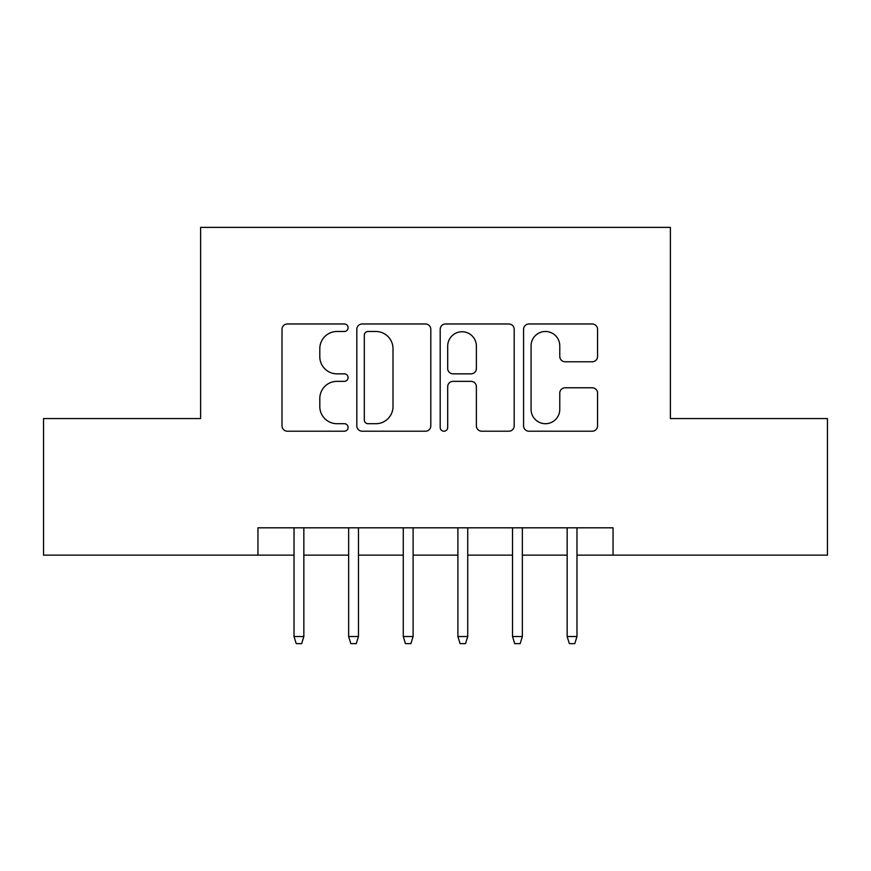 <?xml version="1.0" encoding="UTF-8"?>
<svg xmlns="http://www.w3.org/2000/svg" width="871" height="871" viewBox="0 0 871 871"><rect width="100%" height="100%" fill="white"/><g stroke="black" fill="none" stroke-linecap="round" stroke-linejoin="round"><path stroke-width="1.31" d="M348.095 327.725A3.756 3.756 0 0 0 344.35 323.979L287.376 323.979A5.357 5.357 0 0 0 282.008 329.336L282.008 425.854A5.357 5.357 0 0 0 287.376 431.21L344.35 431.21A3.756 3.756 0 0 0 348.095 427.465A3.756 3.756 0 0 0 344.35 423.709L336.968 423.709A17.159 17.159 0 0 1 319.809 406.55L319.809 398.504A17.159 17.159 0 0 1 336.968 381.346L344.35 381.346A3.756 3.756 0 0 0 348.095 377.6A3.756 3.756 0 0 0 344.35 373.844L336.968 373.844A17.159 17.159 0 0 1 319.809 356.685L319.809 348.64A17.159 17.159 0 0 1 336.968 331.481L344.35 331.481A3.756 3.756 0 0 0 348.095 327.725M592.204 361.781A5.357 5.357 0 0 0 597.571 356.413L597.571 329.336A5.357 5.357 0 0 0 592.204 323.979L528.937 323.979A5.357 5.357 0 0 0 523.569 329.336L523.569 425.854A5.357 5.357 0 0 0 528.937 431.21L592.204 431.21A5.357 5.357 0 0 0 597.571 425.854L597.571 393.148A5.357 5.357 0 0 0 592.204 387.78L565.127 387.78A5.357 5.357 0 0 0 559.77 393.148L559.77 409.37A14.339 14.339 0 0 1 545.42 423.709A14.339 14.339 0 0 1 531.081 409.37L531.081 345.831A14.339 14.339 0 0 1 545.42 331.481A14.339 14.339 0 0 1 559.77 345.831L559.77 356.413A5.357 5.357 0 0 0 565.127 361.781L592.204 361.781M257.958 555.132L43.55 555.132L43.55 418.57L200.602 418.57L200.602 227.375L670.398 227.375L670.398 418.57L827.45 418.57L827.45 555.132L613.042 555.132L613.042 527.815L257.958 527.815L257.958 555.132L294.017 555.132M430.807 329.336A5.357 5.357 0 0 0 425.451 323.979L362.173 323.979A5.357 5.357 0 0 0 356.816 329.336L356.816 425.854A5.357 5.357 0 0 0 362.173 431.21L425.451 431.21A5.357 5.357 0 0 0 430.807 425.854L430.807 329.336M445.549 323.979L508.827 323.979A5.357 5.357 0 0 1 514.184 329.336L514.184 425.854A5.357 5.357 0 0 1 508.827 431.21L481.75 431.21A5.357 5.357 0 0 1 476.383 425.854L476.383 386.713A5.357 5.357 0 0 0 471.026 381.346L453.062 381.346A5.357 5.357 0 0 0 447.694 386.713L447.694 427.465A3.756 3.756 0 0 1 443.949 431.21A3.756 3.756 0 0 1 440.193 427.465L440.193 329.336A5.357 5.357 0 0 1 445.549 323.979M303.848 555.132L348.64 555.132M358.471 555.132L403.273 555.132M413.104 555.132L457.896 555.132M467.727 555.132L512.529 555.132M522.36 555.132L567.152 555.132M576.983 555.132L613.042 555.132M368.074 331.481A3.756 3.756 0 0 0 364.318 335.237L364.318 419.953A3.756 3.756 0 0 0 368.074 423.709L375.847 423.709A17.159 17.159 0 0 0 393.006 406.55L393.006 348.64A17.159 17.159 0 0 0 375.847 331.481L368.074 331.481M476.383 346.092A14.339 14.339 0 0 0 462.044 331.753A14.339 14.339 0 0 0 447.694 346.092L447.694 368.477A5.357 5.357 0 0 0 453.062 373.844L471.026 373.844A5.357 5.357 0 0 0 476.383 368.477L476.383 346.092M294.017 636.527L296.205 643.625L301.66 643.625L303.848 636.527L294.017 636.527L294.017 527.815M303.848 636.527L303.848 527.815M348.64 636.527L350.828 643.625L356.293 643.625L358.471 636.527L348.64 636.527L348.64 527.815M358.471 636.527L358.471 527.815M403.273 636.527L405.451 643.625L410.916 643.625L413.104 636.527L403.273 636.527L403.273 527.815M413.104 636.527L413.104 527.815M457.896 636.527L460.084 643.625L465.55 643.625L467.727 636.527L457.896 636.527L457.896 527.815M467.727 636.527L467.727 527.815M512.529 636.527L514.707 643.625L520.172 643.625L522.36 636.527L512.529 636.527L512.529 527.815M522.36 636.527L522.36 527.815M567.152 636.527L569.34 643.625L574.795 643.625L576.983 636.527L567.152 636.527L567.152 527.815M576.983 636.527L576.983 527.815"/></g></svg>
